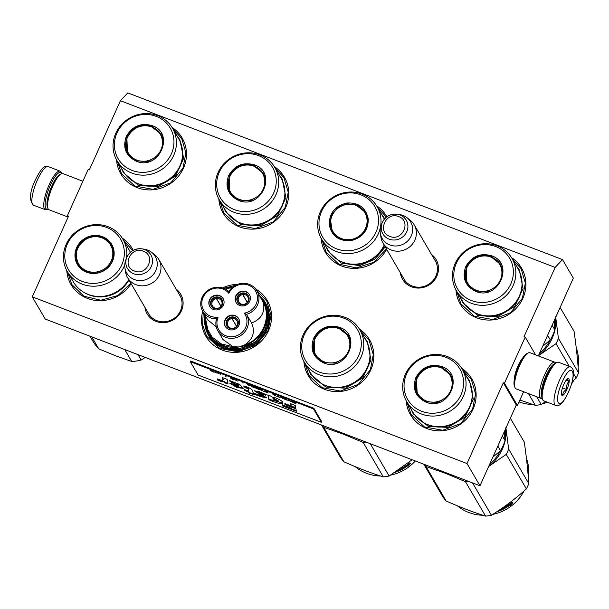 <?xml version="1.0" encoding="UTF-8"?>
<svg xmlns="http://www.w3.org/2000/svg" width="609" height="609" viewBox="0 0 609 609"><rect width="100%" height="100%" fill="white"/><g stroke="black" fill="none" stroke-linecap="round" stroke-linejoin="round"><path stroke-width="0.91" d="M514.262 379.947A14.251 3.776 -69 0 1 518.076 365.704A14.251 3.776 -69 0 1 522.644 358.092M120.415 100.721L555.157 267.42L524.044 336.64L525.209 337.089L504.465 383.236L503.308 382.795L467.012 463.556L32.269 296.857L68.566 216.096L67.401 215.647L88.145 169.5L89.31 169.949L120.415 100.721L127.768 92.888L562.503 259.586L573.32 278.1L538.348 355.907M431.537 254.486A19.442 18.339 149.7 0 1 436.843 276.159A19.442 18.339 149.7 0 1 416.533 287.988A19.442 18.339 149.7 0 1 400.319 272.725M176.138 289.108A19.442 18.339 149.7 0 1 181.444 310.773A19.442 18.339 149.7 0 1 161.141 322.603A19.442 18.339 149.7 0 1 144.927 307.347M116.555 159.832A35.505 33.487 -30.3 0 0 145.3 189.658A35.505 33.487 -30.3 0 0 183.446 168.175A35.505 33.487 -30.3 0 0 172.042 127.41M218.844 199.059A35.505 33.487 -30.3 0 0 247.597 228.877A35.505 33.487 -30.3 0 0 285.743 207.395A35.505 33.487 -30.3 0 0 274.339 166.63M386.913 216.789A35.505 33.487 -30.3 0 0 376.628 205.857M321.133 238.279A35.505 33.487 -30.3 0 0 348.378 267.884A35.505 33.487 -30.3 0 0 386.662 249.347M133.226 250.345A35.505 33.487 -30.3 0 0 122.242 238.149M66.777 270.563A35.505 33.487 -30.3 0 0 92.865 299.978A35.505 33.487 -30.3 0 0 131.095 283.672M202.721 311.306A35.505 33.487 -30.3 0 0 224.873 350.982A35.505 33.487 -30.3 0 0 268.516 330.634A35.505 33.487 -30.3 0 0 255.681 288.986M237.609 284.373A35.505 33.487 -30.3 0 0 222.628 287.897M303.906 361.518A35.505 33.487 -30.3 0 0 332.659 391.336A35.505 33.487 -30.3 0 0 370.805 369.853A35.505 33.487 -30.3 0 0 359.401 329.096M455.974 289.983A35.505 33.487 -30.3 0 0 484.726 319.809A35.505 33.487 -30.3 0 0 522.872 298.319A35.505 33.487 -30.3 0 0 511.469 257.561M406.203 400.737A35.505 33.487 -30.3 0 0 434.948 430.563A35.505 33.487 -30.3 0 0 473.094 409.081A35.505 33.487 -30.3 0 0 461.691 368.316M555.157 267.42L562.503 259.586M67.401 215.647L68.178 216.964M32.269 296.857L45.256 319.07L479.991 485.769L516.287 405.008L503.308 382.795M467.012 463.556L479.991 485.769M504.465 383.236L517.452 405.457L516.287 405.008M523.611 391.739L517.452 405.457M525.209 337.089L535.585 354.849M434.362 259.327A18.156 17.121 149.7 0 1 435.229 260.66A18.156 17.121 149.7 0 1 435.899 276.083A18.156 17.121 149.7 0 1 420.309 287.128A18.156 17.121 149.7 0 1 403.881 278.968A18.156 17.121 149.7 0 1 403.15 277.567M178.97 293.949A18.156 17.121 149.7 0 1 179.83 295.274A18.156 17.121 149.7 0 1 180.5 310.697A18.156 17.121 149.7 0 1 164.91 321.75A18.156 17.121 149.7 0 1 148.482 313.589A18.156 17.121 149.7 0 1 147.759 312.189M259.876 295.837A32.802 30.937 149.7 0 1 265.318 302.604A32.802 30.937 149.7 0 1 266.536 330.474A32.802 30.937 -30.3 0 1 238.355 350.441A32.802 30.937 -30.3 0 1 208.674 335.704A32.802 30.937 -30.3 0 1 204.982 325.145M265.037 302.643A32.802 30.937 149.7 0 1 266.24 304.294M208.857 335.475A32.802 30.937 -30.3 0 0 209.702 337.325M462.581 369.815L471.336 379.422L475.568 393.909L472.622 409.042L460.541 423.643L442.682 430.259L424.389 426.909L411.144 414.592L407.071 402.252M512.359 259.061L521.106 268.668L525.346 283.147L522.4 298.288L510.319 312.881L492.46 319.497L474.16 316.147L460.914 303.838L456.841 291.498M130.851 283.261L117.933 295.517L100.774 300.245L83.89 296.202L71.717 284.441L67.645 272.101M123.163 239.664L132.671 250.649M223.754 288.285L235.546 285.286M256.77 290.531L266.75 300.975L270.99 315.462L268.036 330.596L255.963 345.196L238.096 351.812L219.803 348.462L206.558 336.145L202.584 324.62L203.284 312.265M360.292 330.596L369.039 340.203L373.279 354.682L370.333 369.815L358.252 384.416L340.393 391.031L322.092 387.682L308.847 375.372L304.774 363.033M275.23 168.13L283.977 177.737L288.217 192.223L285.271 207.357L273.19 221.958L255.331 228.573L237.03 225.223L223.785 212.906L219.712 200.567M172.933 128.91L181.688 138.517L185.928 153.004L182.974 168.137L170.901 182.73L153.034 189.353L134.741 185.996L121.495 173.687L117.423 161.347M377.519 207.357L386.395 217.185M386.403 248.914L373.835 262.281L356.318 267.891L338.756 264.161L326.081 252.134L322.009 239.794M135.914 284.669A18.072 17.052 149.7 0 1 127.563 277.635A18.072 17.052 149.7 0 1 125.545 271.934L124.929 267.93A16.489 15.552 149.7 0 1 125.797 259.997L126.672 257.698A13.543 12.774 -30.3 0 0 133.729 273.761A13.543 12.774 -30.3 0 0 151.359 266.339A13.543 12.774 -30.3 0 0 144.607 249.561A13.543 12.774 -30.3 0 0 141.851 248.837A13.543 12.774 -30.3 0 0 126.672 257.698C129.687 251.243 134.741 248.282 141.851 248.837L144.28 249.195A16.489 15.552 149.7 0 1 147.629 250.078A16.489 15.552 -30.3 0 1 151.618 252.332L154.8 254.836A18.072 17.052 -30.3 0 1 158.782 259.396A18.072 17.052 -30.3 0 1 156.292 279.569A18.072 17.052 -30.3 0 1 135.914 284.669M151.618 252.332A16.489 15.552 -30.3 0 1 154.739 272.588A16.489 15.552 -30.3 0 1 134.383 279.546A16.489 15.552 149.7 0 1 124.929 267.93M391.313 250.048A18.072 17.052 149.7 0 1 382.962 243.014A18.072 17.052 149.7 0 1 380.945 237.312L380.328 233.308A16.489 15.552 149.7 0 1 381.196 225.376L382.071 223.084A13.543 12.774 -30.3 0 0 389.121 239.147A13.543 12.774 -30.3 0 0 406.759 231.717A13.543 12.774 -30.3 0 0 399.999 214.939A13.543 12.774 -30.3 0 0 397.243 214.216A13.543 12.774 -30.3 0 0 382.071 223.084C385.078 216.621 390.141 213.668 397.243 214.216L399.671 214.581A16.489 15.552 149.7 0 1 403.029 215.457A16.489 15.552 -30.3 0 1 407.01 217.718L410.2 220.222A18.072 17.052 -30.3 0 1 414.173 224.782A18.072 17.052 -30.3 0 1 411.684 244.955A18.072 17.052 -30.3 0 1 391.313 250.048M407.01 217.718A16.489 15.552 -30.3 0 1 410.131 237.967A16.489 15.552 -30.3 0 1 389.783 244.932A16.489 15.552 149.7 0 1 380.328 233.308M570.405 366.816L558.544 362.271A20.66 5.473 111 0 0 556.854 362.477L555.644 363.071A19.625 5.199 111 0 0 546.935 375.57A19.625 5.199 111 0 0 542.132 398.309L542.634 399.565A20.66 5.473 111 0 0 543.753 400.844L555.614 405.388C557.905 405.883 559.808 405.267 561.331 403.531C562.541 402.975 564.893 399.245 568.387 392.348C571.874 384.386 573.549 377.633 573.419 372.091C573.45 369.732 572.445 367.973 570.405 366.816A20.66 5.473 111 0 0 559.542 380.176A20.66 5.473 111 0 0 555.614 405.388M556.854 362.477A20.66 5.473 111 0 0 547.689 375.631A20.66 5.473 111 0 0 542.634 399.565M562.305 381.813C552.751 402.328 559.184 413.336 568.357 392.181C577.911 371.665 571.478 360.657 562.305 381.813M563.82 384.401A9.036 2.398 111 0 0 561.605 394.876A9.036 2.398 111 0 0 566.842 389.585A9.036 2.398 111 0 0 567.832 378.646A9.036 2.398 111 0 0 563.82 384.401M561.414 393.932L562.883 395.165C562.731 392.736 564.018 390.856 566.743 389.532C566.096 386.243 566.88 383.51 569.111 381.325C567.169 379.917 566.667 379.064 567.611 378.76M566.743 389.532L562.48 387.895M569.111 381.325L566.195 380.206M60.108 171.144A20.66 5.473 -69 0 0 49.253 184.512A20.66 5.473 -69 0 0 45.317 209.724A20.66 5.473 -69 0 0 47.007 209.519L48.164 208.948A19.625 5.199 -69 0 1 50.357 185.166A19.625 5.199 -69 0 1 61.524 173.253A19.625 5.199 -69 0 1 61.707 173.626L61.227 172.431A20.66 5.473 -69 0 0 61.007 171.974A20.66 5.473 -69 0 0 60.108 171.144L48.248 166.6A20.66 5.473 -69 0 0 37.393 179.967A20.66 5.473 -69 0 0 33.457 205.18C28.973 200.407 29.643 191.896 35.474 179.647C41.96 166.919 44.472 165.755 48.248 166.6M541.782 396.878A18.072 4.788 -69 0 1 546.029 375.57A18.072 4.788 -69 0 1 554.426 363.9M542.155 398.362A19.366 5.131 -69 0 1 540.959 398.393A19.366 5.131 -69 0 1 544.652 374.756A19.366 5.131 -69 0 1 554.829 362.226A19.366 5.131 -69 0 1 555.674 363.002A19.366 5.131 -69 0 1 555.697 363.048M540.959 398.393L516.089 388.854A19.366 5.131 -69 0 1 515.039 387.651A19.366 5.131 -69 0 1 519.774 365.217A19.366 5.131 -69 0 1 528.368 352.877A19.366 5.131 -69 0 1 529.952 352.687L554.829 362.226M515.039 387.651L514.407 386.083A18.072 4.788 -69 0 1 518.83 365.141A18.072 4.788 -69 0 1 526.854 353.631L528.368 352.877M82.862 181.254L62.902 173.603A19.366 5.131 111 0 0 61.319 173.793L59.796 174.539A18.072 4.788 111 0 0 51.773 186.057A18.072 4.788 111 0 0 47.357 206.991L47.982 208.567A19.366 5.131 111 0 0 49.032 209.762L68.124 217.086M61.319 173.793A19.366 5.131 111 0 0 52.724 186.126A19.366 5.131 111 0 0 47.982 208.567M475.606 291.315C465.207 286.093 461.904 277.887 465.695 266.689C471.602 256.298 480.227 252.666 491.577 255.78C515.168 263.537 498.208 301.272 475.606 291.315M475.903 291.003L466.958 283.467L466.243 267.016C471.998 256.899 480.402 253.359 491.455 256.389L500.4 263.925L502.631 274.979L497.736 285.545L487.543 291.65L475.903 291.003M554.966 318.941A43.247 40.795 149.7 0 1 554.571 326.584M550.216 339.974A43.247 40.795 149.7 0 1 539.483 353.387M547.613 335.3L550.3 339.898A47.768 45.058 -30.3 0 0 554.822 329.842L552.135 325.236M550.3 339.898L542.627 346.392M554.091 320.89L554.822 329.842M456.4 290.729L462.589 301.318A32.148 30.321 149.7 0 0 477.433 313.833A32.148 30.321 -30.3 0 0 513.676 304.766A32.148 30.321 -30.3 0 0 518.099 268.881L511.91 258.292A32.148 30.321 -30.3 0 0 497.066 245.785A32.148 30.321 149.7 0 0 460.823 254.851A32.148 30.321 149.7 0 0 456.4 290.729A32.148 30.321 149.7 0 0 471.244 303.244A32.148 30.321 -30.3 0 0 507.487 294.177A32.148 30.321 -30.3 0 0 511.91 258.292M471.457 300.549A30.206 28.494 -30.3 0 0 510.791 283.977A30.206 28.494 -30.3 0 0 495.726 246.554A30.206 28.494 149.7 0 0 456.392 263.118A30.206 28.494 149.7 0 0 471.457 300.549M500.651 264.382L491.235 257.013M465.428 272.124L467.217 283.901M516.051 265.387L519.294 269.878L523.062 288.521L514.795 306.35L497.606 316.657L477.958 315.561L462.87 302.848L460.541 297.816M538.036 355.976L556.025 343.659A49.063 46.276 -30.3 0 0 557.296 341.032A49.063 46.276 -30.3 0 0 558.407 338.345L578.55 372.815A49.063 46.276 149.7 0 1 577.439 375.502A49.063 46.276 -30.3 0 1 576.16 378.128L572.178 381.63M560.12 307.469L574.066 331.334C576.221 346.293 577.713 360.117 578.55 372.815M555.667 316.749L558.407 338.345M538.47 355.648A43.894 41.404 -30.3 0 0 555.72 317.266M528.505 393.612L535.364 405.358L519.873 400.052M545.702 401.59L541.195 404.475A49.063 46.276 -30.3 0 1 535.364 405.358M536.681 396.748L541.195 404.475M556.025 343.659L569.308 366.397M573.45 373.492L576.16 378.128M576.198 347.549A43.247 40.795 149.7 0 1 578.108 366.869M519.035 401.917A43.247 40.795 -30.3 0 0 532.715 404.505M542.535 403.63A43.247 40.795 -30.3 0 0 547.567 402.305M571.47 384.15A43.247 40.795 -30.3 0 0 573.762 380.252M476.23 290.234A18.521 17.471 149.7 0 1 466.989 267.282A18.521 17.471 149.7 0 1 491.105 257.127A18.521 17.471 -30.3 0 1 500.347 280.071A18.521 17.471 -30.3 0 1 476.23 290.234M472.584 289.328A19.046 17.966 149.7 0 1 467.605 283.939C458.311 269.795 475.979 250.154 491.471 257.105C495.361 258.635 498.368 261.17 500.491 264.717A19.046 17.966 -30.3 0 1 502.737 271.721M346.719 203.025C358.678 202.355 365.857 207.654 368.247 218.905C368.331 230.514 362.507 237.769 350.792 240.669C338.825 241.339 331.654 236.041 329.256 224.79C329.18 213.18 334.996 205.926 346.719 203.025M346.856 203.665L357.681 205.142L365.56 212.229L367.828 219.133C367.905 230.438 362.241 237.502 350.822 240.327L339.997 238.85L332.118 231.763L329.751 223.145L331.92 214.254L338.117 207.197L346.856 203.665M384.34 219.21A32.148 30.321 149.7 0 0 383.259 217.185L377.07 206.588A32.148 30.321 149.7 0 0 346.026 192.383A32.148 30.321 -30.3 0 0 321.56 239.025L327.749 249.614A32.148 30.321 -30.3 0 0 358.792 263.826A32.148 30.321 149.7 0 0 384.172 245.092M321.56 239.025A32.148 30.321 -30.3 0 0 352.603 253.237A32.148 30.321 149.7 0 0 377.07 206.588M345.661 193.251A30.206 28.494 -30.3 0 0 319.131 226.312A30.206 28.494 -30.3 0 0 351.85 250.444A30.206 28.494 149.7 0 0 378.372 217.383A30.206 28.494 149.7 0 0 345.661 193.251M365.811 212.67L356.41 205.317M330.596 220.405L332.385 232.204M385.223 246.881L374.733 259.343L359.584 265.593L341.322 263.103L328.03 251.144L325.708 246.127M381.219 213.69L384.759 218.722M346.932 204.441A18.521 17.471 149.7 0 1 366.991 219.24A18.521 17.471 149.7 0 1 350.723 239.512A18.521 17.471 -30.3 0 1 330.664 224.713A18.521 17.471 -30.3 0 1 346.932 204.441M337.767 237.632A19.046 17.966 -30.3 0 1 332.765 232.235C325.96 221.562 334.204 205.781 347.016 204.38C355.1 203.505 361.312 206.382 365.651 213.021A19.046 17.966 149.7 0 1 367.905 220.032M238.477 200.391C228.078 195.169 224.774 186.955 228.565 175.757C234.473 165.374 243.098 161.743 254.448 164.856C278.031 172.613 261.078 210.349 238.477 200.391M238.774 200.079L229.829 192.543L229.113 176.085C234.868 165.975 243.273 162.436 254.326 165.465L263.271 173.002L265.501 184.047L260.606 194.614L250.413 200.726L238.774 200.079M219.27 199.805L225.459 210.394A32.148 30.321 149.7 0 0 240.304 222.902A32.148 30.321 -30.3 0 0 276.547 213.835A32.148 30.321 -30.3 0 0 280.97 177.957L274.781 167.368A32.148 30.321 -30.3 0 0 259.936 154.861A32.148 30.321 149.7 0 0 223.693 163.928A32.148 30.321 149.7 0 0 219.27 199.805A32.148 30.321 149.7 0 0 234.115 212.313A32.148 30.321 -30.3 0 0 270.358 203.246A32.148 30.321 -30.3 0 0 274.781 167.368M234.328 209.618A30.206 28.494 -30.3 0 0 273.662 193.053A30.206 28.494 -30.3 0 0 258.597 155.63A30.206 28.494 149.7 0 0 219.263 172.195A30.206 28.494 149.7 0 0 234.328 209.618M263.522 173.451L254.105 166.09M228.299 181.193L230.088 192.977M278.922 174.463L282.165 178.955L285.933 197.598L277.666 215.426L260.477 225.726L240.829 224.637L225.741 211.924L223.412 206.893M239.101 199.303A18.521 17.471 149.7 0 1 229.859 176.359A18.521 17.471 149.7 0 1 253.976 166.204A18.521 17.471 -30.3 0 1 263.217 189.148A18.521 17.471 -30.3 0 1 239.101 199.303M235.455 198.397A19.046 17.966 149.7 0 1 230.476 193.007C221.181 178.863 238.85 159.231 254.341 166.181C258.231 167.703 261.238 170.246 263.362 173.793A19.046 17.966 -30.3 0 1 265.608 180.797M136.188 161.172C125.789 155.95 122.478 147.736 126.269 136.538C132.183 126.154 140.808 122.516 152.159 125.637C175.742 133.386 158.789 171.121 136.188 161.172M136.477 160.852L127.54 153.316L126.824 136.865C132.579 126.748 140.983 123.208 152.037 126.246L160.974 133.782L163.212 144.828L158.31 155.394L148.124 161.499L136.477 160.852M116.974 160.586L123.163 171.175A32.148 30.321 149.7 0 0 138.007 183.682A32.148 30.321 -30.3 0 0 174.25 174.616A32.148 30.321 -30.3 0 0 178.681 138.738L172.492 128.149A32.148 30.321 -30.3 0 0 157.647 115.634A32.148 30.321 149.7 0 0 121.404 124.7A32.148 30.321 149.7 0 0 116.974 160.586A32.148 30.321 149.7 0 0 131.826 173.093A32.148 30.321 -30.3 0 0 168.069 164.027A32.148 30.321 -30.3 0 0 172.492 128.149M132.039 170.398A30.206 28.494 -30.3 0 0 171.373 153.833A30.206 28.494 -30.3 0 0 156.3 116.403A30.206 28.494 149.7 0 0 116.974 132.975A30.206 28.494 149.7 0 0 132.039 170.398M161.233 134.231L151.816 126.87M126.01 141.973L127.799 153.75M176.633 135.236L179.868 139.735L183.644 158.37L175.377 176.199L158.18 186.506L138.54 185.418L123.444 172.697L121.122 167.673M136.804 160.083A18.521 17.471 149.7 0 1 127.57 137.139A18.521 17.471 149.7 0 1 151.687 126.977A18.521 17.471 -30.3 0 1 160.921 149.928A18.521 17.471 -30.3 0 1 136.804 160.083M133.165 159.177A19.046 17.966 149.7 0 1 128.187 153.788C118.892 139.644 136.561 120.003 152.052 126.954C155.942 128.484 158.949 131.019 161.065 134.574A19.046 17.966 -30.3 0 1 163.319 141.577M425.828 402.077C415.429 396.855 412.126 388.641 415.917 377.443C421.824 367.06 430.456 363.421 441.799 366.542C465.39 374.291 448.43 412.027 425.828 402.077M426.125 401.757L417.18 394.221L416.465 377.77C422.227 367.653 430.632 364.113 441.677 367.151L450.622 374.687L452.86 385.733L447.958 396.299L437.772 402.404L426.125 401.757M505.188 429.695A43.247 40.795 149.7 0 1 504.8 437.338M500.446 450.729A43.247 40.795 149.7 0 1 489.712 464.142M497.835 446.062L500.522 450.66A47.768 45.058 -30.3 0 0 505.044 440.596L502.356 435.998M500.522 450.66L492.848 457.153M504.313 431.644L505.044 440.596M406.622 401.491L412.811 412.08A32.148 30.321 149.7 0 0 427.655 424.587A32.148 30.321 -30.3 0 0 463.898 415.521A32.148 30.321 -30.3 0 0 468.321 379.643L462.132 369.054A32.148 30.321 -30.3 0 0 447.288 356.539A32.148 30.321 149.7 0 0 411.045 365.606A32.148 30.321 149.7 0 0 406.622 401.491A32.148 30.321 149.7 0 0 421.466 413.998A32.148 30.321 -30.3 0 0 457.709 404.932A32.148 30.321 -30.3 0 0 462.132 369.054M421.687 411.303A30.206 28.494 -30.3 0 0 461.013 394.739A30.206 28.494 -30.3 0 0 445.948 357.308A30.206 28.494 149.7 0 0 406.614 373.88A30.206 28.494 149.7 0 0 421.687 411.303M450.881 375.136L441.456 367.775M415.65 382.878L417.447 394.655M466.281 376.141L469.516 380.64L473.284 399.276L465.017 417.104L447.828 427.411L428.18 426.323L413.092 413.602L410.763 408.578M488.266 466.738L506.246 454.413A49.063 46.276 -30.3 0 0 507.518 451.787A49.063 46.276 -30.3 0 0 508.637 449.099L528.772 483.569A49.063 46.276 149.7 0 1 527.66 486.256A49.063 46.276 -30.3 0 1 526.389 488.882C515.389 498.794 503.734 507.579 491.417 515.229A49.063 46.276 -30.3 0 1 485.586 516.112C473.094 512.199 459.947 507.152 446.131 500.986L425.995 466.517A49.063 46.276 -30.3 0 1 424.229 464.385M510.342 418.231L524.288 442.096C526.442 457.047 527.934 470.871 528.772 483.569M505.889 427.51L508.637 449.099M488.692 466.403A43.894 41.404 -30.3 0 0 505.942 428.02M438.244 469.76A43.894 41.404 -30.3 0 0 445.217 473.223L425.995 466.517M468.321 481.293A49.063 46.276 -30.3 0 1 465.443 481.643L445.217 473.223A43.894 41.404 -30.3 0 0 452.807 475.347M465.443 481.643L485.586 516.112M423.803 464.225L442.69 496.548A49.063 46.276 -30.3 0 0 446.131 500.986M472.531 482.907L491.417 515.229M506.246 454.413L526.389 488.882M526.42 458.303A43.247 40.795 149.7 0 1 528.338 477.623M457.382 505.82A43.247 40.795 -30.3 0 0 482.937 515.26M492.757 514.384A43.247 40.795 -30.3 0 0 523.984 491.006M506.399 506.878L506.97 505.835A42.737 40.308 -30.3 0 0 511.126 502.828L511.149 502.768M507.556 504.99L506.102 506.353L506.658 507.297L507.228 506.246A43.247 40.795 -30.3 0 0 511.438 503.201L511.126 502.828M507.228 506.246L506.97 505.835M507.754 505.28A43.247 40.795 -30.3 0 0 511.91 502.143L511.438 503.201M497.736 511.157A43.247 40.795 -30.3 0 0 498.375 510.928L498.421 510.7M500.446 509.337L500.491 509.413A43.247 40.795 -30.3 0 0 501.641 508.896L501.511 508.606M502.273 508.073L502.828 509.033A43.247 40.795 -30.3 0 0 505.006 507.891L504.747 507.114A42.737 40.308 -30.3 0 0 504.747 507.114L504.77 507.464M504.983 507.541A43.247 40.795 -30.3 0 1 503.011 508.584L502.874 508.302M503.011 508.584L502.851 508.309A43.247 40.795 -30.3 0 0 504.823 507.267L504.45 506.627L505.287 506.148L505.546 507.388A42.737 40.308 -30.3 0 1 505.059 507.662M500.72 509.809A42.737 40.308 -30.3 0 1 500.423 509.939L500.606 510.395A43.247 40.795 -30.3 0 0 505.79 507.807L505.287 506.148M501.877 509.299A42.737 40.308 -30.3 0 0 502.737 508.888M496.738 511.819A43.247 40.795 -30.3 0 0 499.228 510.943L499.365 510.228M498.436 510.723A42.737 40.308 -30.3 0 0 499.06 510.487M501.801 509.17A43.247 40.795 -30.3 0 1 500.651 509.687L501.938 509.398L501.603 508.728A42.737 40.308 -30.3 0 0 501.603 508.728L501.626 509.063M500.423 509.939L499.852 509.741M500.606 510.395L499.791 509.786M499.532 510.685L499.228 510.159M512.633 502.943L510.578 505.287L511.08 504.229A43.247 40.795 -30.3 0 1 506.833 507.183L507.35 506.239A43.247 40.795 -30.3 0 0 511.552 503.186L512.078 501.999L512.633 502.943L512.032 502.113M511.08 504.229L510.768 503.849A42.737 40.308 -30.3 0 1 507.32 506.307M510.989 504.123L512.306 502.585M426.452 400.988A18.521 17.471 149.7 0 1 417.218 378.044A18.521 17.471 149.7 0 1 441.335 367.882A18.521 17.471 -30.3 0 1 450.569 390.833A18.521 17.471 -30.3 0 1 426.452 400.988M422.813 400.083A19.046 17.966 149.7 0 1 417.827 394.693C408.532 380.549 426.209 360.909 441.692 367.859C445.582 369.389 448.589 371.932 450.713 375.479A19.046 17.966 -30.3 0 1 452.967 382.482M323.539 362.85C313.14 357.628 309.836 349.421 313.627 338.223C319.535 327.832 328.16 324.201 339.51 327.315C363.101 335.072 346.14 372.807 323.539 362.85M323.836 362.538L314.891 355.001L314.175 338.543C319.931 328.434 328.335 324.894 339.388 327.924L348.333 335.46L350.563 346.506L345.668 357.08L335.475 363.185L323.836 362.538M304.333 362.264L310.521 372.853A32.148 30.321 149.7 0 0 325.366 385.368A32.148 30.321 -30.3 0 0 361.609 376.301A32.148 30.321 -30.3 0 0 366.032 340.416L359.843 329.827A32.148 30.321 -30.3 0 0 344.998 317.319A32.148 30.321 149.7 0 0 308.755 326.386A32.148 30.321 149.7 0 0 304.333 362.264A32.148 30.321 149.7 0 0 319.177 374.771A32.148 30.321 -30.3 0 0 355.42 365.704A32.148 30.321 -30.3 0 0 359.843 329.827M319.39 372.084A30.206 28.494 -30.3 0 0 358.724 355.511A30.206 28.494 -30.3 0 0 343.659 318.088A30.206 28.494 149.7 0 0 304.325 334.653A30.206 28.494 149.7 0 0 319.39 372.084M348.584 335.917L339.167 328.548M313.361 343.659L315.15 355.435M363.984 336.922L367.227 341.413L370.995 360.056L362.728 377.884L345.539 388.192L325.891 387.096L310.803 374.383L308.474 369.351M321.94 425.166A49.063 46.276 -30.3 0 0 323.699 427.29L343.841 461.759C357.65 467.933 370.805 472.972 383.297 476.885A49.063 46.276 -30.3 0 0 389.128 476.01L412.171 459.765M335.947 430.54A43.894 41.404 -30.3 0 0 342.928 434.004L323.699 427.29M366.032 442.073A49.063 46.276 -30.3 0 1 363.154 442.423L342.928 434.004A43.894 41.404 -30.3 0 0 350.51 436.12M363.154 442.423L383.297 476.885M321.514 424.998L340.401 457.329A49.063 46.276 -30.3 0 0 343.841 461.759M370.242 443.687L389.128 476.01M355.085 466.593A43.247 40.795 -30.3 0 0 380.648 476.032M390.468 475.165A43.247 40.795 -30.3 0 0 415.315 460.967M404.11 467.659L404.673 466.616A42.737 40.308 -30.3 0 0 408.837 463.609L408.86 463.548M405.267 465.771L403.813 467.133L404.361 468.07L404.939 467.027A43.247 40.795 -30.3 0 0 409.149 463.982L408.837 463.609M404.939 467.027L404.673 466.616M405.465 466.06A43.247 40.795 -30.3 0 0 409.621 462.916L409.149 463.982M395.447 471.937A43.247 40.795 -30.3 0 0 396.086 471.709L396.132 471.48M398.157 470.11L398.202 470.194A43.247 40.795 -30.3 0 0 399.352 469.676L399.222 469.379M399.976 468.854L400.539 469.805A43.247 40.795 -30.3 0 0 402.716 468.664L402.458 467.887A42.737 40.308 -30.3 0 1 402.45 467.895M402.694 468.313A43.247 40.795 -30.3 0 1 400.722 469.364L400.585 469.082A43.247 40.795 -30.3 0 0 402.534 468.039L402.161 467.407L402.998 466.92L403.257 468.161A42.737 40.308 -30.3 0 1 402.77 468.443M398.431 470.59A42.737 40.308 -30.3 0 1 398.126 470.719L398.309 471.168A43.247 40.795 -30.3 0 0 403.501 468.587L402.998 466.92M399.588 470.072A42.737 40.308 -30.3 0 0 400.448 469.661M394.442 472.599A43.247 40.795 -30.3 0 0 396.939 471.724L397.068 471.008M396.139 471.495A42.737 40.308 -30.3 0 0 396.771 471.267M399.512 469.95A43.247 40.795 -30.3 0 1 398.362 470.468L399.649 470.178L399.314 469.501A42.737 40.308 -30.3 0 1 399.283 469.516M398.126 470.719L397.563 470.513M398.309 471.168L397.494 470.559M397.243 471.465L396.939 470.94M410.337 463.723L408.289 466.068L408.784 465.01A43.247 40.795 -30.3 0 1 404.543 467.963L405.061 467.019A43.247 40.795 -30.3 0 0 409.263 463.959L409.788 462.771L410.337 463.723L409.735 462.886M408.784 465.01L408.479 464.629A42.737 40.308 -30.3 0 1 405.023 467.08M408.7 464.895L410.017 463.358M324.163 361.769A18.521 17.471 149.7 0 1 314.922 338.817A18.521 17.471 149.7 0 1 339.038 328.662A18.521 17.471 -30.3 0 1 348.279 351.606A18.521 17.471 -30.3 0 1 324.163 361.769M320.517 360.863A19.046 17.966 149.7 0 1 315.538 355.466C306.243 341.329 323.912 321.689 339.403 328.639C343.293 330.169 346.3 332.704 348.424 336.252A19.046 17.966 -30.3 0 1 350.67 343.255M205.157 315.47L206.352 327.063L212.084 337.089L221.478 343.978L233.064 346.681L239.01 346.985A31.63 29.833 -30.3 0 0 263.08 301.09L263.857 302.422A31.63 29.833 149.7 0 1 239.786 348.318A31.63 29.833 -30.3 0 1 209.237 334.333L208.453 333.001L204.807 314.876A31.63 29.833 -30.3 0 0 208.453 333.001A31.63 29.833 -30.3 0 0 238.454 347.061A31.63 29.833 -30.3 0 0 239.01 346.985L244.552 344.953C253.116 339.228 255.453 331.905 251.57 322.991L246.508 314.328A16.527 15.59 -30.3 0 0 256.937 290.813A16.527 15.59 -30.3 0 0 240.981 283.505A16.527 15.59 -30.3 0 0 228.809 291.528A16.527 15.59 -30.3 0 0 207.387 290.744A16.527 15.59 -30.3 0 0 202.751 311.351A16.527 15.59 -30.3 0 0 216.53 318.842A16.527 15.59 -30.3 0 0 217.893 330.862A16.527 15.59 -30.3 0 0 233.856 338.17A16.527 15.59 -30.3 0 0 246.508 314.328L244.232 313.163A15.233 14.372 -30.3 0 0 257.379 296.423A15.233 14.372 -30.3 0 0 240.898 284.357A15.233 14.372 -30.3 0 0 228.832 293.325A15.233 14.372 -30.3 0 0 203.086 297.39A15.233 14.372 -30.3 0 0 218.144 317.099A15.233 14.372 -30.3 0 0 233.506 336.579A15.233 14.372 -30.3 0 0 244.232 313.163M228.809 291.528L228.832 293.325M217.893 330.862L222.955 339.533L233.064 346.681M202.751 311.351L207.814 320.014L216.256 326.736M256.937 290.813L263.453 302.894C271.629 318.111 261.992 339.556 244.552 344.953M251.57 322.991C261.147 319.23 265.113 312.531 263.453 302.894M238.347 321.971A6.265 5.907 -30.3 0 0 230.354 317.274A6.265 5.907 -30.3 0 0 226.799 326.051A6.265 5.907 -30.3 0 0 238.347 321.971M238.781 318.804A7.75 7.308 -30.3 0 0 231.412 315.561A7.75 7.308 -30.3 0 0 225.414 326.614M232.783 329.857A7.75 7.308 -30.3 0 0 238.675 318.614A7.75 7.308 -30.3 0 0 231.192 315.196A7.75 7.308 -30.3 0 0 225.3 326.432A7.75 7.308 -30.3 0 0 232.783 329.857M249.119 297.991A6.265 5.907 -30.3 0 0 241.134 293.287A6.265 5.907 -30.3 0 0 237.571 302.072A6.265 5.907 -30.3 0 0 249.119 297.991M249.561 294.825A7.75 7.308 -30.3 0 0 242.192 291.582A7.75 7.308 -30.3 0 0 236.185 302.635M243.554 305.878A7.75 7.308 -30.3 0 0 249.454 294.634A7.75 7.308 -30.3 0 0 241.971 291.216A7.75 7.308 -30.3 0 0 236.079 302.452A7.75 7.308 -30.3 0 0 243.554 305.878M222.81 301.957A6.265 5.907 -30.3 0 0 214.825 297.261A6.265 5.907 -30.3 0 0 211.262 306.038A6.265 5.907 -30.3 0 0 222.81 301.957M223.244 298.791A7.75 7.308 -30.3 0 0 215.875 295.548A7.75 7.308 -30.3 0 0 209.877 306.601M217.246 309.844A7.75 7.308 -30.3 0 0 223.138 298.608A7.75 7.308 -30.3 0 0 215.662 295.182A7.75 7.308 -30.3 0 0 209.762 306.418A7.75 7.308 -30.3 0 0 217.246 309.844M216.53 318.842L218.144 317.099M205.888 327.2L210.478 336.944L218.387 344.329L228.603 348.417L239.824 348.683L255.422 341.992L265.707 328.662L267.785 312.432L261.063 297.87M247.246 302.346L242.694 294.558A5.161 4.872 149.7 0 0 238.827 302.041A5.161 4.872 149.7 0 0 248.35 298.669A5.161 4.872 149.7 0 0 242.816 294.535L242.709 293.561A6.197 5.846 -30.3 0 1 248.776 296.568M242.694 294.558L242.588 293.576A6.197 5.846 -30.3 0 0 238.089 302.81M247.323 302.247L242.816 294.535M236.467 326.325L231.915 318.537A5.161 4.872 149.7 0 0 228.048 326.021A5.161 4.872 149.7 0 0 237.571 322.648A5.161 4.872 149.7 0 0 232.044 318.515L231.938 317.54A6.197 5.846 -30.3 0 1 237.997 320.547M231.915 318.537L231.808 317.555A6.197 5.846 -30.3 0 0 227.309 326.789M236.543 326.226L232.044 318.515M220.93 306.312L216.378 298.524A5.161 4.872 149.7 0 0 212.511 306.007A5.161 4.872 149.7 0 0 222.034 302.635A5.161 4.872 149.7 0 0 216.507 298.501L216.401 297.527A6.197 5.846 -30.3 0 1 222.468 300.534M216.378 298.524L216.271 297.542A6.197 5.846 -30.3 0 0 211.78 306.776M221.014 306.213L216.507 298.501M121.77 264.885A30.206 28.494 149.7 0 1 82.436 281.449A30.206 28.494 149.7 0 1 67.371 244.026A30.206 28.494 -30.3 0 1 106.697 227.462A30.206 28.494 -30.3 0 1 121.77 264.885M124.769 264.839A32.148 30.321 -30.3 0 1 124.076 266.514A32.148 30.321 149.7 0 1 96.466 286.078A32.148 30.321 149.7 0 1 67.371 271.637A32.148 30.321 149.7 0 1 66.183 244.316A32.148 30.321 -30.3 0 1 93.801 224.751A32.148 30.321 -30.3 0 1 122.889 239.2A32.148 30.321 -30.3 0 1 126.52 258.109M112.467 261.322A19.884 18.757 -30.3 0 0 102.556 236.688A19.884 18.757 -30.3 0 0 76.665 247.589A19.884 18.757 149.7 0 0 86.585 272.223A19.884 18.757 149.7 0 0 112.467 261.322M128.689 279.561A32.148 30.321 149.7 0 1 100.927 296.476A32.148 30.321 149.7 0 1 73.392 281.929L67.371 271.637M112.094 261.291A19.366 18.27 -30.3 0 0 111.378 244.833A19.366 18.27 -30.3 0 0 93.855 236.132A19.366 18.27 -30.3 0 0 77.221 247.916A19.366 18.27 149.7 0 0 77.937 264.375A19.366 18.27 149.7 0 0 95.461 273.076A19.366 18.27 149.7 0 0 112.094 261.291M130.364 252.347A32.148 30.321 -30.3 0 0 128.902 249.492L122.889 239.2M111.637 245.305L104.611 238.918M76.102 255.567L78.211 264.831M78.097 264.611A19.93 18.795 149.7 0 1 77.792 263.354M111.508 245.092A19.93 18.795 -30.3 0 0 110.556 244.201M79.345 266.43A19.366 18.27 149.7 0 1 79.048 265.638M112.475 247.071A19.366 18.27 -30.3 0 0 111.934 246.424M145.224 357.407L141.151 360.056A45.188 42.622 -30.3 0 1 131.727 361.48L115.619 355.801L98.765 348.843A45.188 42.622 149.7 0 1 93.2 341.672L90.025 336.237M137.977 354.628L141.151 360.056M124.761 349.558L131.727 361.48M91.799 336.922L98.765 348.843M87.133 271.013A18.521 17.471 149.7 0 1 77.891 248.061A18.521 17.471 149.7 0 1 102.007 237.906A18.521 17.471 -30.3 0 1 111.249 260.85A18.521 17.471 -30.3 0 1 87.133 271.013M210.409 370.401L211.125 370.455M210.349 370.653L212.457 371.46L211.529 370.516L210.455 370.417M295.586 402.945L292.495 401.757L294.071 402.937L296.02 403.683L295.586 402.945M292.282 402.252L291.361 401.323L292.282 402.252M291.14 401.811L288.757 400.326L287.897 400.57L289.138 400.547L291.14 401.811M285.294 399.573L286.938 400.113L286.831 399.717L283.71 398.583L285.324 399.512M282.858 398.636L283.345 398.826L282.911 398.08L279.988 396.961L283.139 398.476M272.84 394.221L274.735 395.523L275.603 395.279L272.84 394.221M264.862 391.244L268.234 393.033L267.808 392.287L264.862 391.244M264.276 391.427L263.606 391.252L264.276 391.427M261.657 390.506L262.525 390.262L259.274 389.022L261.657 390.506L262.22 390.148M255.97 387.788L255.521 387.773L255.986 388.245L259.061 389.509L258.627 388.77L255.97 387.788M252.073 386.296L251.624 386.281L252.088 386.753L255.163 388.017L254.729 387.278L252.073 386.296M243.189 383.061L242.047 382.619L243.189 383.061M220.641 374.779L219.72 373.85L220.641 374.779M214.771 371.97L216.713 373.012L214.771 371.97M276.638 396.193L279.775 397.456L278.039 396.215L277.552 396.025L277.94 396.687L276.638 396.193M247.581 384.538L249.964 386.022L250.832 385.779L247.581 384.538M218.494 373.477L217.284 372.921L218.494 373.477M234.32 379.536L237.632 381.097L234.32 379.536M233.041 378.958L230.438 377.961L232.014 379.141L233.963 379.887L233.041 378.958M226.046 376.484L224.911 376.05L226.046 376.484M213.219 371.361L213.652 372.099L213.219 371.361M222.909 377.77L223.023 379.765C223.267 380.876 221.432 380.595 217.527 378.92L217.101 379.826C220.207 381.249 222.46 381.912 223.853 381.813L224.493 382.718L228.017 384.02L227.187 379.407L222.582 377.641L222.97 380.206L223.237 379.323M229.174 380.602L230.978 382.003L238.576 385.413L229.821 383.274L236.97 387.552L243.227 388.359L239.611 384.37L229.174 380.602M260.02 395.477L253.085 392.82L252.628 390.605C251.563 388.854 248.579 387.309 243.676 385.961L244.278 386.989L248.091 388.869L248.472 391.054L244.453 389.516L244.506 390.468L248.685 392.067L248.868 393.041L253.344 394.48L253.222 393.81L260.721 396.68L266.742 397.913L258.855 392.698L265.554 395.256L266.361 394.777L259.084 391.579L254.486 390.887L262.418 396.094L260.02 395.477M268.166 395.721L268.828 399.732C277.833 403.63 282.439 404.597 282.645 402.625C284.038 401.643 274.613 396.657 272.109 397.235L271.515 396.398L267.709 394.936L268.166 395.721L268.371 395.264L269.033 399.276L282.713 403.029M282.66 403.28L282.645 402.625M284.936 404.597L291.315 407.048L295.708 407.68L295.296 405.48L290.699 403.714L291.094 405.906L284.875 403.523L284.936 404.597L285.141 404.14L291.521 406.584L295.616 407.17M296.37 411.258L295.921 408.822L291.315 407.056L291.536 408.35L282.477 404.878L282.53 405.952L296.37 411.258M190.32 361.716L198.108 375.045L321.324 422.288L313.536 408.959L190.32 361.716L190.632 361.023L313.848 408.274L313.536 408.959M293.652 402.762L293.629 402.366M291.665 401.438L291.894 401.833M288.384 400.752L288.948 400.395M284.883 399.397L284.258 398.629M282.736 398.012L282.964 398.408M274.735 395.523L275.298 395.165M265.874 392.112L265.258 391.343M256.693 388.595L256.229 387.864M252.796 387.096L252.179 386.327M220.024 373.972L220.252 374.36M277.94 396.687L277.856 396.147M249.964 386.022L250.527 385.664M213.12 371.323L213.348 371.711M224.493 382.718L224.706 382.254L227.918 383.442M223.853 381.813L224.059 381.356L224.706 382.254M217.306 379.361C220.405 380.792 222.658 381.455 224.059 381.356M230.194 380.777L235.729 382.962L238.766 384.941M230.978 382.003L231.184 381.546M230.035 383.099L237.183 387.088L243.303 388.1M254.699 390.712L262.624 395.629L262.418 396.094M265.554 395.256L266.064 394.609M259.046 392.272L265.76 394.792M260.721 396.68L260.926 396.223L266.734 397.624M253.222 393.81L253.428 393.345L260.926 396.223M248.868 393.041L249.073 392.584L253.245 393.916M248.685 392.067L248.898 391.61L249.073 392.584M244.506 390.468L244.711 390.004L248.898 391.61M244.689 389.6L244.711 390.004M248.472 391.054L248.305 388.405L244.483 386.525L244.278 386.989M244.239 386.106L244.483 386.525M268.828 399.732L269.033 399.276M291.315 407.048L291.521 406.584M285.111 403.615L285.141 404.14M291.094 405.906L291.011 403.836M282.53 405.952L282.736 405.495L296.263 410.679M282.713 404.97L282.736 405.495M291.536 408.35L291.627 407.177M313.848 408.274L321.636 421.603L321.324 422.288M295.365 402.914L295.487 403.417L293.69 402.716M286.71 399.641L284.905 399.337M267.625 392.219L267.694 392.752L265.897 392.051M258.444 388.702L258.513 389.227L256.724 388.527M254.547 387.21L254.615 387.735L252.819 387.035M233.308 379.125L233.43 379.62L231.313 378.699M234.64 385.17C233.894 384.165 235.356 384.37 239.032 385.794L239.032 385.847M234.046 384.545L234.427 385.634C233.704 384.629 235.173 384.835 238.827 386.258L238.819 386.304M273.205 398.035L278.397 400.958L278.191 401.422L273.235 400.509L272.977 398.849M293.568 402.511L295.449 402.952M284.921 398.925L285.598 399.116M274.857 395.188L273.395 394.632L274.872 395.15M265.912 391.64L267.404 392.135M267.374 392.196L267.694 392.752M261.779 390.179L260.317 389.615L261.801 390.133M256.732 388.116L258.224 388.618M258.193 388.679L258.513 389.227M252.834 386.624L254.326 387.118M254.296 387.187L254.615 387.735M214.817 372.046L215.228 372.129M215.205 372.168L215.715 372.32M216.157 372.609L214.596 372.099M250.086 385.687L248.624 385.132L250.101 385.649M231.367 378.684L233.392 379.156M238.842 386.281L239.048 385.817L238.827 386.258C239.162 387.271 237.693 387.058 234.427 385.634M272.946 398.91L272.977 398.492L278.191 401.422M143.282 251.235C130.729 245.701 121.298 266.681 134.406 270.982C146.959 276.524 156.391 255.544 143.282 251.235M398.682 216.621C386.121 211.079 376.697 232.059 389.806 236.368C402.359 241.902 411.791 220.922 398.682 216.621M522.035 283.817A31.592 29.795 -30.3 0 1 478.21 314.282A31.592 29.795 149.7 0 1 473.665 312.082M384.401 245.48A31.592 29.795 149.7 0 1 359.295 264.253A31.592 29.795 -30.3 0 1 338.825 260.378M284.905 192.893A31.592 29.795 -30.3 0 1 241.08 223.358A31.592 29.795 149.7 0 1 236.536 221.151M182.616 153.666A31.592 29.795 -30.3 0 1 138.791 184.139A31.592 29.795 149.7 0 1 134.239 181.931M472.257 394.571A31.592 29.795 -30.3 0 1 428.431 425.044A31.592 29.795 149.7 0 1 423.887 422.836M506.071 507.487L505.82 507.069M505.79 507.807L505.546 507.388M369.967 355.351A31.592 29.795 -30.3 0 1 326.142 385.817A31.592 29.795 149.7 0 1 321.598 383.617M403.782 468.268L403.531 467.849M403.501 468.587L403.257 468.161M232.288 287.478A31.112 29.346 -30.3 0 0 225.733 289.229M232.79 287.067A31.63 29.833 -30.3 0 0 232.531 287.105A31.63 29.833 -30.3 0 0 225.368 289.024M263.08 301.09A31.63 29.833 -30.3 0 0 261.687 298.943L263.08 301.09M204.578 318.979A32.536 30.686 -30.3 0 0 208.544 334.935A32.536 30.686 -30.3 0 0 239.961 349.322A32.536 30.686 -30.3 0 0 264.725 302.11A32.536 30.686 -30.3 0 0 259.997 296.043L264.725 302.11L267.085 306.152M128.933 279.98A31.592 29.795 149.7 0 1 84.468 292.685M85.427 271.279A19.046 17.966 149.7 0 1 78.508 264.717L79.886 267.077M113.716 254.752A19.046 17.966 -30.3 0 0 111.394 245.496C109.27 241.948 106.263 239.413 102.373 237.883C86.881 230.933 69.213 250.573 78.508 264.717M248.091 388.869L248.305 388.405M268.638 397.304L268.843 396.847M149.35 314.914L127.563 277.635M180.561 296.674L158.782 259.396M404.741 280.3L382.962 243.014M435.96 262.06L414.173 224.782M45.317 209.724L33.457 205.18M232.828 287.037L225.338 289.009M204.578 318.812L208.544 334.935L210.904 338.977M112.772 247.863L111.394 245.496M238.781 384.949L238.576 385.413M259.061 392.234L258.855 392.698M273.182 398.027L272.977 398.492"/></g></svg>
